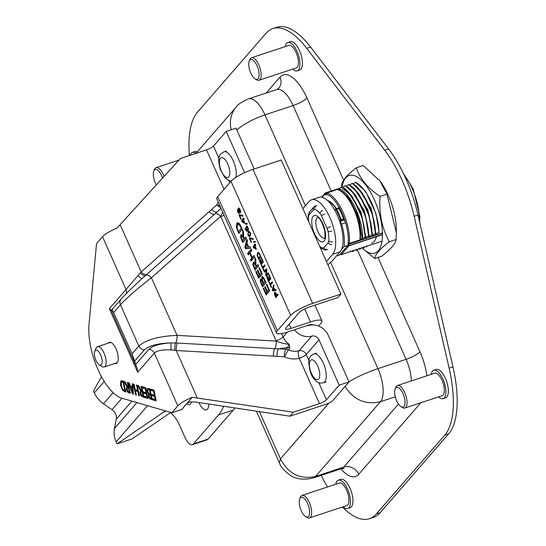 <?xml version="1.0" encoding="UTF-8"?>
<svg xmlns="http://www.w3.org/2000/svg" width="546" height="546" viewBox="0 0 546 546"><rect width="100%" height="100%" fill="white"/><g stroke="black" fill="none" stroke-linecap="round" stroke-linejoin="round"><path stroke-width="0.82" d="M318.557 326.037L321.048 323.164A18.803 4.061 -24 0 0 321.942 320.905A18.803 4.061 -24 0 0 310.476 321.969L290.984 328.419L289.114 324.228M240.042 408.708A11.855 4.859 71.7 0 1 238.547 408.483M244.779 222.884L242.588 221.451L241.946 221.662L241.578 220.83L242.84 219.376L242.731 218.284L243.086 219.089L244.035 218.523M242.451 221.144L242.219 220.618L243.4 218.98M242.328 221.28L244.239 222.522L243.229 220.243L242.328 221.28M242.219 220.618L241.578 220.83M243.482 219.158L242.84 219.376M243.086 219.089L243.878 218.175L244.267 219.048L243.475 219.956L244.806 222.945L244.478 223.321L241.946 221.662M242.847 235.776L242.745 230.214L243.557 232.036L243.612 237.032L244.328 238.643L245.761 236.991L246.382 238.397L242.786 242.54L241.571 239.817L240.561 236.909L240.813 234.8L242.847 235.776L243.489 235.565L243.414 231.729M241.284 237.087L241.503 234.541M243.27 241.98L242.67 240.629M244.328 238.643L245.912 237.339M243.605 236.807L242.984 235.961L242.151 236.008M242.574 240.656L243.925 239.1L242.342 236.172L241.509 236.22L241.325 237.442L242.574 240.656L244.444 238.602M244.567 238.889L243.925 239.1M242.984 235.961L241.509 236.22M258.183 264.899L256.6 266.202L258.033 264.551L258.654 265.957L255.057 270.106L252.832 264.469L253.44 262.114M255.542 269.54L254.941 268.188M255.685 259.289L255.76 263.131L255.119 263.343L255.016 257.773L255.828 259.603L255.883 264.592L256.6 266.202M253.781 263.786L253.597 265.001L254.845 268.223L256.197 266.66L254.613 263.732L253.781 263.786L255.255 263.52L254.422 263.575M256.197 266.66L256.838 266.448L254.845 268.223M253.556 264.653L253.774 262.1M253.726 262.148L253.085 262.367L255.119 263.343M255.876 264.366L255.255 263.52M274.986 293.734L275.177 292.294M276.235 297.024L275.907 296.28M276.795 295.017L277.655 294.028L278.05 294.929L275.75 297.584L274.345 293.946L274.536 292.506L275.314 292.506L276.795 295.017L277.805 294.376M276.119 293.209L275.607 293.222M275.614 296.376L276.529 295.318L275.477 293.42L274.966 293.434L275.614 296.376L277.088 294.922M277.17 295.106L276.529 295.318M275.948 293.27L274.966 293.434M275.007 292.349L274.536 292.506L275.314 292.506M257.739 269.881L259.903 274.74L261.234 273.198L258.92 267.99L259.343 267.499L262.285 274.112L258.688 278.262L255.74 271.649L256.17 271.157L258.49 276.365L259.473 275.225L257.309 270.372L257.739 269.881M261.814 273.055L259.903 274.74M257.876 270.181L257.309 270.372M258.49 276.365L259.132 276.153L260.114 275.013L259.473 275.225M256.306 271.458L255.74 271.649M259.173 277.702L258.565 276.337M259.48 267.806L258.92 267.99M261.8 273.014L261.234 273.198M270.147 284.077L272.181 281.736L272.577 282.637L270.55 284.978L271.56 287.244L271.287 287.558L268.864 282.118L269.137 281.804L270.147 284.077L272.331 282.084M270.761 284.732L270.427 283.981M269.226 282.002L268.864 282.118M260.879 281.183L260.981 279.006M260.804 280.869L260.162 281.081L260.579 279.054M262.278 279.634L261.787 279.791L261.8 276.781L263.104 276.945L266.1 282.678L262.503 286.827L260.162 281.081M262.988 286.268L262.387 284.916M262.476 278.221L262.298 279.729L263.738 283.278L265.069 281.743L263.343 278.385L262.476 278.221L263.343 277.846M265.629 281.627L263.738 283.278M261.063 280.61L260.927 281.579L262.285 284.951L263.336 283.736L261.787 280.664L261.063 280.61L261.705 280.391M263.336 283.736L263.977 283.524L262.285 284.951M262.216 278.781L262.462 276.549M262.278 279.648L261.787 279.791M260.858 279.047L260.34 279.218L261.773 279.811M264.1 278.31L263.343 278.385M263.984 278.173L263.117 278.01M265.609 281.565L265.069 281.743M269.041 280.876L268.714 280.125M269.335 279.183L270.188 278.194L268.707 274.863L268.98 274.549L270.864 278.781L268.557 281.436L266.673 277.204L266.946 276.89L268.427 280.221L269.062 279.497L267.676 276.385L267.95 276.071L269.335 279.183L270.618 278.228M268.427 280.221L269.615 279.088M270.55 278.078L270.188 278.194M269.062 274.74L268.707 274.863M267.035 277.081L266.673 277.204M269.704 279.286L269.062 279.497M268.038 276.269L267.676 276.385M265.185 286.602L267.342 291.462L268.68 289.919L266.359 284.712L266.789 284.22L269.731 290.834L266.134 294.983L263.186 288.37L263.616 287.879L265.936 293.086L266.919 291.953L264.755 287.094L265.185 286.602M269.26 289.783L267.342 291.462M265.315 286.909L264.755 287.094M265.936 293.086L266.578 292.874L267.56 291.741L266.919 291.953M263.752 288.186L263.186 288.37M266.619 294.424L266.011 293.059M266.926 284.527L266.359 284.712M269.246 289.735L268.68 289.919M264.94 271.655L264.721 271.164L266.537 269.069M266.721 275.655L266.4 274.938M266.81 269.936L264.455 272.215L264.08 271.376L266.38 268.721L266.83 269.731L266.175 275.013L268.318 273.068M264.721 271.164L264.08 271.376M266.175 275.013L268.168 272.72L268.536 273.56L266.236 276.215L265.663 274.938L266.277 270.113M266.209 274.761L265.663 274.938M250.416 259.678L251.822 258.053L249.659 253.187L248.246 254.811L247.618 253.405L251.221 249.256L251.849 250.662L250.082 252.696L252.252 257.562L254.013 255.528L254.641 256.934L251.037 261.084L250.416 259.678L251.058 259.466L252.464 257.835L251.822 258.053M251.529 260.524L251.058 259.466M254.17 255.876L252.252 257.562M248.73 254.252L248.259 253.194L247.618 253.405M248.259 253.194L251.378 249.604M250.218 252.996L249.659 253.187M262.64 267.212L264.667 264.871L265.069 265.772L263.035 268.106L264.046 270.379L263.773 270.693L261.357 265.254L261.63 264.94L262.64 267.212L264.824 265.22M263.254 267.861L262.919 267.117M261.711 265.138L261.357 265.254M246.915 242.997L248.71 247.031L250.143 246.833L250.778 248.253L245.591 248.84L244.82 247.106L246.833 239.394L247.488 240.882L246.915 242.997M250.716 248.123L246.232 248.628L245.461 246.894L244.82 247.106M245.461 246.894L247.201 240.226M246.676 243.857L245.707 247.44L248.13 247.12L246.676 243.857L247.215 243.673M246.232 248.628L245.591 248.84M248.669 246.942L248.13 247.12M261.534 264.011L261.206 263.261M261.827 262.312L262.681 261.329L261.193 257.999L261.466 257.685L263.356 261.916L261.049 264.571L259.166 260.333L259.439 260.019L260.92 263.356L261.554 262.626L260.169 259.521L260.442 259.207L261.827 262.312L263.111 261.363M260.92 263.356L262.107 262.223M263.042 261.213L262.681 261.329M261.554 257.876L261.193 257.999M259.521 260.217L259.166 260.333M262.196 262.414L261.554 262.626M260.531 259.398L260.169 259.521M238.766 233.517L236.295 227L236.862 223.109L237.435 222.7L239.332 223.526L242.369 229.375L238.766 233.517M239.257 232.958L238.65 231.606M237.503 224.577L237.053 227.525L238.554 231.64L241.325 228.446L239.312 224.727L237.503 224.577L238.698 223.962M241.898 228.317L238.554 231.64M236.964 226.924L237.769 222.645M240.342 224.993L239.953 224.515L239.312 224.727M239.953 224.515L238.145 224.365M241.871 228.262L241.325 228.446M257.692 253.986L258.217 252.402M259.214 258.79L258.879 258.046M259.712 253.508L258.558 253.412M258.592 258.142L260.367 256.101L259.07 253.719L257.917 253.624L257.623 255.514L258.592 258.142L260.783 256.142M260.715 255.985L260.367 256.101M259.541 253.569L259.07 253.719M258.913 253.153L257.917 253.624M258.142 252.47L257.5 252.682L259.084 252.955L261.029 256.695L258.722 259.35L257.146 255.173L257.876 252.423M273.621 287.162L274.768 289.742L275.689 289.619L276.092 290.527L272.775 290.902L272.277 289.79L273.566 284.855L273.99 285.804L273.621 287.162M272.945 289.639L272.277 289.79M272.918 289.578L273.935 285.688M273.464 287.708L272.85 290.008L274.399 289.796L273.464 287.708L273.812 287.592M276.03 290.39L272.775 290.902M273.416 290.69L273.096 289.974M274.74 289.687L274.399 289.796M255.378 242.055L254.668 242.247L254.279 241.373M253.521 241.325L255.098 241.428L255.391 242.09L254.026 242.458L253.521 241.325M254.668 242.247L254.026 242.458M256.033 249.269L253.501 247.611L253.126 246.778L254.388 245.318L254.279 244.226L254.641 245.031L255.432 244.123L255.821 244.99L255.03 245.905L256.361 248.894L256.033 249.269M256.327 248.833L254.143 247.399L253.501 247.611M254.777 246.191L253.876 247.229L255.794 248.464L254.777 246.191L255.105 246.082M255.589 244.471L254.641 245.031M253.999 247.085L253.767 246.567L255.03 245.106L254.388 245.318M253.767 246.567L253.126 246.778M250.211 238.575L250.034 237.858M253.16 239.025L249.925 238.663L251.481 242.158L251.208 242.472L249.297 238.179L249.645 237.783L252.907 238.452L253.337 239.414L249.925 238.663M249.938 237.967L249.297 238.179M245.311 228.255L245.645 229.211L247.297 230.303L246.062 227.614L246.321 226.201L247.188 226.174L248.532 229.17L248.014 230.897L246.717 231.265L245.325 229.402L245.311 228.255M245.379 228.474L245.018 228.597M247.734 231.156L246.703 230.473M246.744 227.109L246.546 228.03L247.522 230.05L248.068 228.713L247.823 227.723L246.744 227.109L247.679 226.706M248.539 229.361L247.522 230.05M246.881 226.017L246.321 226.201L247.188 226.174M246.703 227.402L246.963 225.989M247.939 230.091L247.031 230.46L247.816 229.955M248.457 228.59L248.068 228.713M248.177 233.367L249.208 231.258M249.775 236.479L248.949 235.783M248.921 235.79L250.321 234.186L249.426 232.166L248.614 232.732L248.02 233.79L248.921 235.79L250.368 235.005L250.962 233.975M248.205 231.811L248.894 231.292L250.368 232.589L250.136 236.138L249.447 236.664L247.973 235.353L248.205 231.811L248.846 231.6M241.182 219.028L240.916 219.342L239.005 215.049L239.346 214.653L242.608 215.322L243.038 216.291L239.626 215.54L241.182 219.028M242.868 215.895L239.626 215.54M239.912 215.445L239.646 214.837L239.005 215.049M247.345 224.003L246.628 224.194L246.239 223.321M245.482 223.273L247.065 223.375L247.358 224.037L245.987 224.406L245.482 223.273M246.628 224.194L245.987 224.406M237.817 210.346L237.885 209.487M241.011 212.251L239.264 211.998L239.182 213.575L237.667 212.237L237.496 209.425M239.291 213.404L238.704 212.763M237.687 209.418L238.732 209.807L238.363 209.923L238.404 208.06L240.076 209.459L240.602 211.316L240.192 212.585M240.37 212.462L239.264 211.998M238.848 208.954L239.107 211.363L239.94 211.568L239.844 209.719L238.848 208.954L239.639 208.633M237.749 210.408L237.899 211.978L238.745 212.708L238.513 210.551L237.749 210.408L238.861 210.442M238.861 208.941L238.957 207.971M240.581 211.357L239.769 211.691L240.602 211.329M239.155 210.34L238.39 210.196M239.257 211.52L238.793 211.671M239.387 212.496L239.435 211.459M217.683 196.642L231.006 181.306L290.69 315.363L277.375 330.699L217.683 196.642A18.803 4.061 156 0 0 216.796 198.908L276.481 332.964A18.803 4.061 -24 0 1 277.375 330.699M290.69 315.363A18.803 4.061 -24 0 1 312.687 303.399L252.996 169.342A18.803 4.061 156 0 0 231.006 181.306M312.892 324.925A8.913 1.925 156 0 0 307.466 325.443L287.947 331.893A18.803 4.061 -24 0 1 276.481 332.964M312.687 303.399L340.916 294.069L337.906 297.536L309.698 306.866A8.913 1.925 156 0 0 299.269 312.537L285.974 327.853A8.913 1.925 156 0 0 285.544 328.924A8.913 1.925 156 0 0 290.984 328.419M340.916 294.069L281.231 160.012L252.996 169.342M236.78 129.825C244.376 123.751 253.767 118.762 264.947 114.858A26.645 10.92 -108.3 0 0 248.491 98.887A26.645 10.92 -108.3 0 0 248.464 98.894A26.645 10.92 -108.3 0 0 248.123 99.024M236.309 106.941L236.138 107.132C230.897 113.513 229.245 121.055 231.17 129.771M312.967 478.064A26.645 10.92 -108.3 0 0 313.349 477.955A26.645 10.92 -108.3 0 0 313.37 477.948A26.645 10.92 -108.3 0 0 315.568 476.426C300.136 479.763 288.431 473.901 280.453 458.838L279.409 462.878M345.031 386.479C353.808 400.027 365.608 405.112 380.425 401.726A26.645 10.92 -108.3 0 0 377.934 368.639C366.728 372.474 357.07 376.87 348.976 381.825M189.414 155.521A82.972 34.009 71.7 0 1 197.495 112.183L265.943 33.347A82.972 34.009 71.7 0 1 272.85 28.576A82.972 34.009 71.7 0 1 306.709 48.301L384.705 150.184A82.972 34.009 71.7 0 1 414.148 216.298L449.119 368.161A82.972 34.009 71.7 0 1 444.806 435.107L376.365 513.929A82.972 34.009 71.7 0 1 369.458 518.7A82.972 34.009 71.7 0 1 342.472 506.995M327.511 486.977A82.972 34.009 71.7 0 1 321.212 475.361M272.85 28.576L276.713 27.3A82.972 34.009 71.7 0 1 310.572 47.024L388.561 148.908A82.972 34.009 71.7 0 1 418.011 215.022L452.975 366.892A82.972 34.009 71.7 0 1 448.662 433.831L380.221 512.653A82.972 34.009 71.7 0 1 373.314 517.424L369.458 518.7M252.382 76.031A10.374 4.252 71.7 0 1 249.208 61.254A10.374 4.252 71.7 0 1 257.965 68.114A10.374 4.252 71.7 0 1 255.023 78.849A10.374 4.252 71.7 0 1 252.382 76.031M255.023 78.849L256.463 79.764A11.855 4.859 -108.3 0 0 258.934 80.282A11.855 4.859 -108.3 0 0 259.821 67.499A11.855 4.859 -108.3 0 0 251.488 57.774A11.855 4.859 -108.3 0 0 249.815 59.657L249.208 61.254M251.488 57.774L288.8 45.434A11.855 4.859 71.7 0 1 297.133 55.166A11.855 4.859 71.7 0 1 296.246 67.943L258.934 80.282M285.265 46.608A14.933 6.122 71.7 0 1 287.838 42.513A14.933 6.122 71.7 0 1 298.334 54.771A14.933 6.122 71.7 0 1 297.208 70.871A14.933 6.122 71.7 0 1 292.704 69.11M287.838 42.513L290.301 41.694A14.933 6.122 71.7 0 1 300.798 53.952A14.933 6.122 71.7 0 1 299.672 70.059L297.208 70.871M395.713 387.96A10.374 4.252 71.7 0 1 404.211 396.997A10.374 4.252 71.7 0 1 400.928 406.606A10.374 4.252 71.7 0 1 395.795 398.546A10.374 4.252 71.7 0 1 395.113 389.011A10.374 4.252 71.7 0 1 395.713 387.96M400.928 406.606L402.368 407.528A11.855 4.859 -108.3 0 0 404.839 408.039A11.855 4.859 -108.3 0 0 405.733 395.263A11.855 4.859 -108.3 0 0 397.399 385.531A11.855 4.859 -108.3 0 0 396.41 386.213A11.855 4.859 -108.3 0 0 395.72 387.421L395.113 389.011M397.399 385.531L434.712 373.198A11.855 4.859 71.7 0 1 443.045 382.923A11.855 4.859 71.7 0 1 442.151 395.707L404.839 408.039M431.169 374.365A14.933 6.122 71.7 0 1 432.5 371.13A14.933 6.122 71.7 0 1 433.742 370.27A14.933 6.122 71.7 0 1 444.239 382.528A14.933 6.122 71.7 0 1 443.12 398.628A14.933 6.122 71.7 0 1 438.615 396.874M433.742 370.27L436.206 369.458A14.933 6.122 71.7 0 1 446.703 381.715A14.933 6.122 71.7 0 1 445.577 397.816L443.12 398.628M301.767 511.752A10.374 4.252 71.7 0 1 299.706 498.894A10.374 4.252 71.7 0 1 308.463 505.753A10.374 4.252 71.7 0 1 305.521 516.482A10.374 4.252 71.7 0 1 301.767 511.752M305.521 516.482L306.961 517.403A11.855 4.859 -108.3 0 0 309.432 517.915A11.855 4.859 -108.3 0 0 310.326 505.139A11.855 4.859 -108.3 0 0 301.993 495.413A11.855 4.859 -108.3 0 0 300.314 497.297L299.706 498.894M301.993 495.413L339.305 483.073A11.855 4.859 71.7 0 1 347.638 492.806A11.855 4.859 71.7 0 1 346.744 505.582L309.432 517.915M335.763 484.247A14.933 6.122 71.7 0 1 338.336 480.152A14.933 6.122 71.7 0 1 348.833 492.41A14.933 6.122 71.7 0 1 347.713 508.51A14.933 6.122 71.7 0 1 343.209 506.749M338.336 480.152L340.8 479.333A14.933 6.122 71.7 0 1 351.296 491.591A14.933 6.122 71.7 0 1 350.17 507.698L347.713 508.51M156.34 184.923A10.374 4.252 71.7 0 1 153.781 171.151A10.374 4.252 71.7 0 1 162.565 178.085M164.066 176.44A11.855 4.859 -108.3 0 0 156.067 167.67A11.855 4.859 -108.3 0 0 154.395 169.553L153.781 171.151M190.131 155.282A14.933 6.122 71.7 0 1 192.41 152.409A14.933 6.122 71.7 0 1 195.959 153.358M192.41 152.409L194.874 151.59A14.933 6.122 71.7 0 1 197.304 151.856M306.968 325.607A5.965 5.283 41 0 0 308.879 325.43A15.834 14.032 -139 0 1 328.228 335.224L349.01 381.9L339.189 385.148L319 339.803A5.965 5.283 41 0 0 311.711 336.118A15.834 14.032 -139 0 1 294.41 329.757M244.594 172.686L226.215 131.409L236.036 128.16L254.197 168.946M137.688 372.256L137.06 368.181L111.2 310.094L109.371 308.647L137.688 372.256L154.327 353.098L177.825 405.869A15.834 3.419 -24 0 1 192.26 397.311L293.4 412.223L289.96 416.195L325.846 404.333A5.972 1.29 -24 0 0 332.828 400.532L349.01 381.9M293.4 412.223L319.478 403.61A5.965 1.29 156 0 0 326.453 399.815L339.189 385.148M218.953 158.36L213.479 146.075L226.215 131.409M111.2 310.094L111.759 310.681L111.95 309.637L113.664 312.53L132.05 353.828L137.06 368.181M213.479 146.075A5.965 1.29 -24 0 1 206.504 149.87L180.433 158.49L116.946 228.153A15.834 3.419 156 0 0 102.511 236.711L126.01 289.489L109.371 308.647M192.26 397.311L187.196 403.139L189.715 402.047L194.649 401.911L289.96 416.195M142.096 278.556A5.876 1.188 47.5 0 1 137.974 275.648L126.01 289.489A5.876 5.207 41 0 1 126.14 293.755M146.833 274.31A5.876 2.703 48.4 0 1 141.196 271.928L137.974 275.648M142.219 278.453L217.451 211.664M220.577 207.412A5.876 2.703 48.4 0 1 216.823 204.852L211.65 209.439A5.876 2.703 -131.6 0 0 217.185 211.896M219.874 205.822L216.823 204.852A21.799 19.315 41 0 1 218.229 202.129M177.825 405.869L171.833 412.769L121.785 398.15A47.413 19.438 71.7 0 1 98.082 369.765A47.413 19.438 71.7 0 1 89.005 324.522L96.519 243.612L102.511 236.711M126.822 386.602L123.99 381.361L124.891 381.62L127.436 386.404L128.228 386.636L127.341 382.337L128.037 382.541L130.269 393.338L127.471 391.987L126.392 389.448L126.822 386.602L127.43 386.397M140.465 390.588L137.633 385.346L138.534 385.613L141.073 390.39L141.871 390.622L140.984 386.322L141.68 386.527L143.912 397.324L141.114 395.973L140.035 393.434L140.465 390.588L141.073 390.383M142.445 386.752L145.714 387.708L147.952 398.505L144.676 397.549L144.41 396.266L146.99 397.024L146.376 394.069L143.973 393.366L143.707 392.089L146.116 392.786L145.284 388.779L142.711 388.029L142.445 386.752M148.628 394.198L147.092 391.223L147.133 388.943L147.638 388.452L149.959 388.95L152.191 399.74L149.338 398.498L148.382 396.348L148.628 394.198L149.816 393.803M150.723 389.168L153.992 390.131L156.224 400.921L152.955 399.965L152.689 398.689L155.269 399.44L154.654 396.485L152.252 395.782L151.986 394.505L154.395 395.208L153.562 391.202L150.983 390.445L150.723 389.168M135.647 394.908L133.415 384.111L134.111 384.316L135.203 389.598L137.612 390.301L136.52 385.019L137.217 385.223L139.448 396.021L138.752 395.816L137.879 391.584L135.469 390.875L136.343 395.113L135.647 394.908L136.261 394.703M132.214 383.763L132.917 383.968L133.388 394.246L132.528 394L128.535 382.685L129.266 382.903L130.364 386.056L132.364 386.643L132.214 383.763M121.97 380.787L120.693 381.21L122.365 380.883L123.573 381.238L125.805 392.035L122.563 390.281L120.564 385.421L120.693 381.21L121.226 380.787M108.115 343.195A11.138 4.566 71.7 0 1 108.292 342.97A11.138 4.566 71.7 0 1 109.22 342.328A11.138 4.566 71.7 0 1 117.049 351.474A11.138 4.566 71.7 0 1 116.209 363.486A11.138 4.566 71.7 0 1 114.81 363.452M308.947 360.503L306.265 354.47A5.965 1.29 -24 0 1 299.29 358.265A21.799 19.315 41 0 1 284.466 356.784A5.876 1.788 93.3 0 1 285.913 349.228L278.508 348.798A5.876 1.788 -86.7 0 0 277.061 356.354L284.466 356.784L288.343 349.768A5.876 5.207 41 0 0 286.145 349.215L285.913 349.228M319.478 403.61L299.29 358.265A5.965 2.382 74.6 0 1 298.976 350.785A15.834 14.032 -139 0 1 288.343 349.768L289.844 348.041A5.876 5.207 41 0 0 287.646 347.488L286.145 349.215M289.844 348.041L289.093 344.253L287.646 347.488L278.508 348.798L274.822 348.676A5.876 1.788 -86.7 0 0 273.457 356.135L277.061 356.354M287.367 332.084L283.081 337.019A15.834 14.032 -139 0 0 289.093 344.253C285.128 344 280.835 342.949 276.215 341.093A5.972 1.815 93.3 0 1 274.822 348.676L177.552 343.052A5.876 1.788 -86.7 0 0 176.187 350.512L273.457 356.135M171.028 349.897L170.918 342.922C159.978 343.598 152.634 345.72 148.894 349.283A5.876 5.207 41 0 1 154.327 353.098C157.077 350.552 162.647 349.488 171.028 349.897L176.187 350.512L197.243 397.802M177.552 343.052L170.918 342.922C157.828 343.332 148.969 345.659 144.342 349.904L134.726 360.974M214.858 213.991A5.972 2.75 48.4 0 1 214.885 213.964A5.972 2.75 48.4 0 1 220.673 216.339L222.713 212.203M145.591 275.416A5.972 2.75 48.4 0 1 145.632 275.382A5.972 2.75 48.4 0 1 151.413 277.75L220.673 216.339A21.806 19.328 41 0 0 220.796 216.619A5.972 1.29 156 0 0 224.078 215.26M121.171 299.017A5.972 5.296 41 0 0 121.11 299.085A5.972 5.296 41 0 0 121.096 299.099A5.972 5.296 41 0 0 120.434 304.729C127.211 297.447 137.537 288.452 151.413 277.75L177.061 335.36C158.79 336.179 146.041 339.735 138.827 346.027L132.05 353.828M220.796 216.619L276.092 340.82A21.806 19.328 41 0 0 276.215 341.093L177.061 335.36A5.972 1.815 93.3 0 1 175.662 342.956A5.876 1.372 -88.6 0 0 174.72 350.279M129.32 391.892L128.481 387.831L127.866 387.653L127.041 387.94L127.716 391.079L129.32 391.892L129.928 391.687M128.481 387.831L129.088 387.633M129.511 387.114L128.679 387.394M129.013 387.278L127.041 387.94M128.037 386.575L127.873 387.428M129.115 391.441L130.562 392.403M128.228 386.636L128.842 386.432M142.963 395.877L142.124 391.816L141.51 391.639L140.677 391.926L141.359 395.065L142.963 395.877L143.571 395.673M142.124 391.816L142.731 391.618M143.154 391.1L142.322 391.38M142.656 391.264L140.677 391.926M141.68 390.567L141.516 391.414M142.759 395.427L144.205 396.389M141.871 390.622L142.486 390.417M144.308 387.298L145.755 387.899M142.711 388.029L144.349 387.489M145.284 388.779L145.898 388.581M146.116 392.786L146.724 392.588M145.577 392.629L146.847 393.181M143.973 393.366L145.618 392.82M146.376 394.069L146.99 393.864M146.99 397.024L147.604 396.819M146.28 396.812L147.727 397.413M144.676 397.549L146.321 397.003M151.242 398.314L150.587 395.154L149.072 395.051L149.57 397.563L151.242 398.314L151.856 398.109M150.587 395.154L151.201 394.956M151.44 394.383L150.716 394.505M151.106 394.492L149.072 395.051M150.341 393.959L149.515 389.967L147.857 389.912L147.809 391.38L148.58 393.181L150.341 393.959L150.955 393.755M149.515 389.967L150.13 389.769M150.594 389.264L149.502 389.366M149.761 389.162L147.857 389.912M148.642 394.253L149.904 393.83M150.13 393.898L149.925 394.656M149.338 398.498L150.525 398.102M150.983 397.952L152.443 398.792M147.133 388.943L148.451 388.506M148.703 388.581L148.587 389.551M152.587 389.714L154.033 390.315M150.983 390.445L152.627 389.905M153.562 391.202L154.177 390.997M154.395 395.208L155.003 395.004M153.856 395.051L155.125 395.597M152.252 395.782L153.897 395.243M154.654 396.485L155.269 396.28M155.269 399.44L155.876 399.242M154.559 399.235L155.999 399.836M152.955 399.965L154.593 399.419M136.377 389.946L136.5 390.54M135.469 390.875L137.107 390.335L138.35 390.697M137.879 391.584L138.486 391.38M138.752 395.816L139.367 395.611M137.612 390.301L138.227 390.103M132.425 387.81L130.808 387.339L132.671 392.656L132.425 387.81L133.081 387.592M132.671 392.656L133.306 392.451M133.053 386.971L130.808 387.339M132.364 386.643L133.033 386.425M131.695 386.445L131.886 386.984M132.528 394L133.361 393.721M124.85 390.588L123.137 382.275L121.308 382.418L121.287 385.647L122.809 389.38L124.324 390.431L125.464 390.383M123.137 382.275L123.744 382.077M124.249 381.579L122.946 381.872M123.362 381.517L121.308 382.418M125 390.54L125.566 390.881M122.236 380.849L121.963 381.982M187.196 403.139L181.654 409.527L171.833 412.769M99.133 364.755L101.897 366.523A10.667 4.375 -108.3 0 0 104.122 366.987A10.667 4.375 -108.3 0 0 104.928 355.487A10.667 4.375 -108.3 0 0 97.427 346.73A10.667 4.375 -108.3 0 0 95.919 348.423L94.751 351.488A7.821 3.208 -108.3 0 0 95.932 360.408A7.821 3.208 -108.3 0 0 99.133 364.755A7.821 3.208 -108.3 0 0 101.358 356.668A7.821 3.208 -108.3 0 0 94.751 351.488M337.524 189.585A32.385 13.275 71.7 0 1 353.733 208.975A32.385 13.275 71.7 0 1 359.93 239.906L362.025 238.575L362.032 237.551L359.063 219.076L348.798 197.713L338.459 189.018L326.924 193.086L326.406 194.287A31.436 12.886 71.7 0 1 345.372 222.126M359.93 239.906L349.331 243.407A32.385 13.275 -108.3 0 0 343.141 212.483A32.385 13.275 -108.3 0 0 326.924 193.086L326.064 193.912L325.853 194.929L326.406 194.287M340.199 254.3L340.881 254.682M341.141 254.675L340.233 254.265M347.802 245.543L348.894 245.83L347.85 245.488M321.567 197.167L325.013 193.202L324.856 194.158L325.518 192.977L325.02 193.195M348.061 242.922L349.331 243.407L348.88 243.925A0.949 0.839 41 0 1 348.143 243.844M351.412 251.303L350.962 251.645L350.471 251.037M352.914 250.321L352.859 251.563L352.074 251.085M354.839 250.17L352.859 251.57M356.333 249.194L356.279 250.437L355.501 249.952M356.524 250.355L358.258 249.037M359.759 248.061L359.698 249.304L358.92 248.819M361.677 247.904L359.698 249.31M363.179 246.929L363.124 248.171L362.339 247.686M365.103 246.778L363.124 248.177M366.598 245.802L366.543 247.038L365.765 246.56M338.602 189.059L341.018 187.353L350.525 194.717C359.48 207.412 364.373 221.423 365.206 236.759L362.401 238.923L361.971 239.066L362.018 238.575M350.525 194.717A35.463 14.537 -108.3 0 0 342.69 187.046L342.042 186.705L341.018 187.353M343.038 187.264L345.222 185.647C356.333 190.704 368.721 217.67 368.625 235.633L365.397 237.933L362.326 218.223L352.382 196.853L343.024 187.258M346.464 186.131L348.641 184.514C359.753 189.578 372.14 216.544 372.044 234.5L368.816 236.8L365.745 217.09L355.801 195.721L354.729 194.226L345.222 185.64M349.884 185.005L352.068 183.388C363.172 188.445 375.559 215.411 375.471 233.367L372.236 235.674L369.171 215.957L359.22 194.588L358.156 193.093L348.641 184.507M353.303 183.872L355.487 182.255C366.598 187.312 378.985 214.278 378.89 232.241L375.662 234.541L372.59 214.831L362.646 193.455L352.307 183.306M379.142 232.507L376.01 213.698L366.066 192.329L364.994 190.834L355.487 182.248M336.404 208.647A24.843 10.183 -108.3 0 0 329.859 201.576A24.843 10.183 -108.3 0 0 327.518 200.491M328.071 201.01A23.894 9.794 71.7 0 1 330.323 201.883M350.88 189.721L364.38 210.736L369.246 236.664M354.306 188.588L367.806 209.609L372.665 235.531M357.726 187.455L371.225 208.476L376.085 234.398M338.861 188.971C350.15 191.441 364.011 221.594 362.401 238.923M347.461 190.847L360.961 211.868L365.82 237.79M354.729 194.226L365.254 214.476L368.878 234.637L368.632 235.633M358.156 193.093L368.68 213.343L372.297 233.504L372.051 234.5M361.575 191.96L372.099 212.21L375.723 232.371L375.471 233.374M351.31 195.359L361.834 215.602L365.458 235.77L365.206 236.766M348.874 197.816L358.415 216.735L362.032 237.551M339.721 221.478A2.846 1.167 71.7 0 1 341.653 224.078A32.241 13.213 71.7 0 1 344.007 246.676L347.952 245.372A32.241 13.213 -108.3 0 0 345.598 222.775A2.846 1.167 -108.3 0 0 343.523 220.195L339.714 221.458M347.952 245.372L339.592 254.996L336.432 256.04M328.126 201.065A24.652 10.108 71.7 0 1 336.029 208.77M341.434 249.638L344.007 246.676M341.666 186.937L341.776 184.534C342.301 180.378 347.154 174.788 356.326 167.772C359.923 178.74 367.84 188.281 380.077 196.396C378.822 212.954 381.893 228.078 389.278 241.776C380.105 248.792 375.252 254.381 374.727 258.538L361.896 247.836M361.991 247.802A40.882 16.762 -108.3 0 0 369.867 253.051A40.882 16.762 -108.3 0 0 378.221 209.937A40.882 16.762 -108.3 0 0 345.782 177.846A40.882 16.762 -108.3 0 0 342.144 186.759M389.278 241.776L396.137 239.51C395.611 243.666 390.759 249.256 381.586 256.272L374.727 258.538M376.399 236.739A30.44 12.476 71.7 0 1 374.106 241.469A30.44 12.476 71.7 0 1 371.573 243.216M379.934 180.869L380.228 181.265A40.882 16.762 71.7 0 1 396.341 230.002L396.341 232.678L386.943 194.13L379.934 180.869L363.192 165.506L356.326 167.772M396.137 239.51L396.341 232.678M386.943 194.13L380.077 196.396M302.887 208.654L309.118 201.481A29.634 12.149 71.7 0 1 311.589 199.781L318.953 197.345A29.634 12.149 -108.3 0 1 338.595 218.339A29.634 12.149 -108.3 0 1 340.022 251.911L332.159 260.961L327.893 264.81M311.589 199.781A29.634 12.149 71.7 0 1 331.231 220.775A29.634 12.149 71.7 0 1 332.657 254.347L326.426 261.52M208.77 404.02A12.374 5.071 71.7 0 1 206.47 409.828A12.374 5.071 71.7 0 1 198.88 402.532M191.462 401.836A12.374 5.071 71.7 0 1 189.476 404.566A12.374 5.071 71.7 0 1 186.602 403.828M166.223 411.131A23.703 9.719 -108.3 0 0 165.056 411.336A23.703 9.719 -108.3 0 0 164.032 411.848L117.042 443.878L116.148 441.857L147.556 405.678M223.696 406.258A94.82 38.868 71.7 0 1 218.557 414.946L193.345 443.98A11.855 4.859 71.7 0 1 192.363 444.656A11.855 4.859 71.7 0 1 185.039 437.551L179.695 425.552A23.703 9.719 -108.3 0 0 169.581 412.114M104.252 381.463L94.342 392.881L93.509 391.018L101.474 376.672M136.964 402.586L114.462 428.508A23.703 21.007 41 0 0 116.148 441.857M114.462 428.508L116.243 419.192A9.296 8.238 41 0 0 112.012 409.677L103.453 403.781L113.118 392.656M170.427 412.653L131.948 438.95L117.042 443.878M234.937 407.944A94.82 38.868 71.7 0 1 233.279 410.08L208.074 439.107A11.855 4.859 71.7 0 1 207.084 439.789L192.363 444.656M94.342 392.881A23.703 21.007 41 0 0 103.453 403.781M311.821 324.529L311.998 324.938M243.905 237.694L243.38 237.865M241.202 236.698L240.561 236.909M242.117 239.639L241.571 239.817M254.388 267.199L253.842 267.376M253.474 264.257L252.832 264.469M256.176 265.254L255.651 265.431M276.604 294.594L276.256 294.704M275.341 295.768L274.993 295.884M274.809 293.796L274.345 293.946M261.793 283.845L261.254 284.022M265.097 280.426L264.557 280.603M263.158 281.968L262.626 282.145M238.24 230.931L237.694 231.115M237.503 222.898L236.862 223.109M236.937 226.781L236.295 227M241.4 227.191L240.854 227.375M260.408 255.303L260.06 255.412M257.562 255.037L257.146 255.173M258.388 257.692L258.04 257.808M245.68 229.286L245.325 229.402M247.358 231.054L246.717 231.265M246.567 227.45L246.062 227.614M248.314 229.689L247.672 229.9M250.368 235.005L249.727 235.217M250.791 234.029L250.321 234.186M248.314 235.237L247.973 235.353M304.675 308.94L310.476 321.969M357.316 249.754L406.101 359.329L377.934 368.639L330.678 262.496M305.412 205.746L264.947 114.858L293.113 105.549L331.176 191.032M398.478 404.067L343.734 467.117L315.568 476.426L380.425 401.726L395.29 396.812M328.835 403.119L280.453 458.838L259.432 411.616M248.491 98.887L276.658 89.571A26.645 10.92 71.7 0 1 293.113 105.549A11.855 2.559 156 0 0 306.982 98.007A38.5 15.779 -108.3 0 0 279.996 77.136L266.195 93.032M426.904 375.778A38.5 15.779 -108.3 0 0 419.97 351.788A11.855 2.559 156 0 1 406.101 359.329A26.645 10.92 71.7 0 1 411.322 380.931M276.658 89.571L278.678 88.302A11.855 10.504 41 0 0 279.996 77.136M419.97 351.788L377.975 257.466M343.584 180.221L306.982 98.007M344.089 468.509L341.516 468.645A26.645 10.92 71.7 0 0 343.734 467.117A11.855 10.504 -139 0 1 358.708 474.29L420.823 402.757M340.963 468.83A38.5 15.779 -108.3 0 0 358.708 474.29M310.572 47.024L306.709 48.301M388.561 148.908L384.705 150.184M418.011 215.022L414.148 216.298M452.975 366.892L449.119 368.161M448.662 433.831L444.806 435.107M380.221 512.653L376.365 513.929M276.092 340.82A5.972 1.29 156 0 0 283.081 337.019L281.538 333.565M229.791 182.705L228.788 180.446M145.55 275.45A5.876 2.28 48.3 0 1 140.295 272.966M214.776 214.066A5.876 2.703 48.4 0 1 209.138 211.684L141.196 271.928L120.14 224.638M211.65 209.439L209.138 211.684M206.504 149.87L224.058 189.298M148.894 349.283L135.763 364.407M319 339.803L306.265 354.47A5.965 5.283 41 0 0 298.976 350.785L311.711 336.118M113.664 312.53L120.434 304.729L138.827 346.027A5.972 5.296 41 0 0 144.342 349.904M126.392 389.448L127.034 389.237M127.471 391.987L128.494 391.646M128.924 392.943L130.105 392.554M140.035 393.434L140.677 393.222M141.114 395.973L142.137 395.632M142.567 396.928L143.748 396.539M148.949 389.803L150.061 389.441M147.092 391.223L147.741 391.011M148.382 396.348L149.024 396.137M150.805 399.338L152.02 398.935M122.604 382.125L123.683 381.763M122.563 390.281L123.43 389.994M120.564 385.421L121.205 385.21M124.611 391.687L125.662 391.339M326.453 399.815L318.782 382.589M314.496 378.18A10.422 4.272 71.7 0 1 310.108 360.899A10.422 4.272 71.7 0 1 319.13 370.079A10.422 4.272 71.7 0 1 314.496 378.18M323.437 382.76A15.158 6.218 -108.3 0 0 324.583 366.414A15.158 6.218 -108.3 0 0 313.923 353.965C310.538 355.337 308.831 357.93 308.79 361.739C309.37 370.918 311.513 377.054 315.219 380.146C317.096 382.63 319.84 383.504 323.437 382.76L326.105 381.872M220.543 168.994A10.422 4.272 71.7 0 1 223.73 158.313A10.422 4.272 71.7 0 1 229.45 175.423A10.422 4.272 71.7 0 1 220.543 168.994M235.831 177.43A15.158 6.218 -108.3 0 0 233.053 160.401A15.158 6.218 -108.3 0 0 223.921 151.822C221.075 153.549 219.717 154.771 219.861 155.494C218.291 157.071 218.386 161.623 220.154 169.137L224.72 177.47L227.982 180.084L231.333 180.944M360.305 239.714A32.521 13.329 -108.3 0 0 354.067 208.831A32.521 13.329 -108.3 0 0 337.899 189.387M340.411 254.518L341.202 254.675L382.002 241.189M322.14 197.283L324.856 194.158L325.853 194.929M326.331 193.605L325.518 192.977L339.817 188.247M348.095 244.253A0.949 0.45 -4.3 0 0 348.839 244.171L382.432 232.835M382.459 234.507L348.942 245.591L348.839 244.171L382.439 233.06M382.009 241.175L341.236 254.648L348.894 245.83L382.459 234.732M353.644 183.62L353.153 183.784M350.218 184.753L349.733 184.91M339.953 188.145L325.45 192.943M344.089 220.304L344.212 220.168A1.42 0.58 -108.3 0 0 344.178 218.653A31.293 12.824 -108.3 0 0 339.441 208.019A1.42 0.58 -108.3 0 0 338.561 207.48L338.008 208.122M336.049 208.797L338.343 208.04A0.949 0.389 71.7 0 1 338.418 207.985A0.949 0.389 71.7 0 1 338.93 208.395L335.947 209.589A30.344 12.435 71.7 0 1 340.54 219.901L341.127 219.683A30.815 12.633 -108.3 0 0 336.466 209.214A0.949 0.389 -108.3 0 0 335.961 208.797A0.949 0.389 -108.3 0 0 335.879 208.852A0.471 0.423 41 0 0 335.654 209.411L335.947 209.589M340.54 219.901L340.547 220.407A0.471 0.423 41 0 0 341.148 220.693A0.949 0.389 -108.3 0 0 341.127 219.683L344.178 218.653M334.848 210.039A0.471 0.423 41 0 0 334.746 210.087L335.954 208.797L338.513 207.924A0.471 0.423 41 0 0 338.561 207.48M334.875 210.312L335.654 209.411M340.8 221.096L343.611 219.881A0.471 0.423 -139 0 1 344.212 220.168M340.547 220.407L339.694 221.389M339.441 208.019L338.93 208.395A30.815 12.633 71.7 0 1 343.591 218.871A0.949 0.389 71.7 0 1 343.611 219.881L343.263 220.284M419.246 220.393A35.388 14.503 -108.3 0 0 412.332 188.855A35.388 14.503 -108.3 0 0 404.231 175.184M324.536 238.186A10.906 4.47 71.7 0 1 317.376 230.282A10.906 4.47 71.7 0 1 316.905 218.072A10.906 4.47 71.7 0 1 317.69 217.492M313.165 216.277A13.868 5.685 -108.3 0 0 317.772 239.032A13.868 5.685 -108.3 0 0 325.068 230.63A13.868 5.685 -108.3 0 0 313.165 216.277M308.626 221.54A20.386 8.354 71.7 0 1 308.565 216.414A6.047 2.477 71.7 0 1 309.159 214.646L313.493 209.657A6.047 2.477 71.7 0 1 314.721 209.323A20.386 8.354 71.7 0 1 320.017 213.418A6.047 2.477 71.7 0 1 321.457 215.82L327.115 228.535A6.047 2.477 71.7 0 1 328.064 231.497A20.386 8.354 71.7 0 1 328.774 240.882A6.047 2.477 71.7 0 1 328.18 242.649L323.846 247.631A6.047 2.477 71.7 0 1 322.618 247.973A20.386 8.354 71.7 0 1 319.615 246.232M320.017 213.418A2.846 1.788 -39.5 0 1 322.672 210.483M316.632 205.808A2.846 2.491 106.9 0 0 314.721 209.323M315.568 205.794L313.807 206.982A2.846 2.518 41 0 0 313.493 209.657M313.807 206.982L309.48 211.971A2.846 2.518 41 0 0 309.159 214.646M309.48 211.971L308.197 215.349A2.846 1.884 5.1 0 0 308.565 216.414M320.209 247.556L324.256 249.877A2.846 2.491 -73.1 0 1 322.618 247.973M327.443 249.358A2.846 2.518 -139 0 1 323.846 247.631M331.77 244.369A2.846 2.518 -139 0 1 328.18 242.649M332.644 241.776A2.846 1.884 -174.9 0 1 328.774 240.882M331.845 231.074A2.846 0.717 168.5 0 1 328.064 231.497M330.446 226.726A2.846 0.614 156 0 0 327.115 228.535M324.781 214.012A2.846 0.614 156 0 0 321.457 215.82M341.653 224.078L345.598 222.775M340.022 251.911L332.657 254.347M116.243 419.192L131.934 401.119M164.032 411.848L166.182 411.131M112.012 409.677L121.97 398.205M233.279 410.08L218.557 414.946M208.074 439.107L193.345 443.98M241.796 236.015L242.438 235.804M254.067 263.575L254.709 263.363M275.129 293.318L275.771 293.106M261.295 280.432L261.937 280.221M237.933 210.278L238.575 210.067M314.926 305.139L321.942 320.905M196.021 153.337L236.138 107.132C237.51 104.627 241.619 101.89 248.471 98.908M256.374 411.158L279.368 462.796C280.596 466.775 284.377 471.027 290.711 475.552C296.485 479.32 304.033 480.111 313.37 477.934M341.516 468.645L313.349 477.955M178.965 160.101L156.067 167.67M221 208.354L214.926 213.936M111.95 309.637L121.096 299.099C127.075 292.567 135.244 284.664 145.632 275.382L214.892 213.964M128.945 387.073L127.3 387.619M142.588 391.059L140.943 391.605M150.935 394.321L149.29 394.867M316.591 353.085L313.923 353.965M226.59 150.942L223.921 151.822M110.62 342.369L97.427 346.73M117.315 362.626L104.122 366.987M339.987 188.117L325.027 193.202M349.72 184.903L350.252 184.725M353.139 183.77L353.672 183.593M366.079 192.288L364.994 190.834M403.344 173.335L413.158 188.868L419.86 216.53L419.669 222.229M317.813 217.445L317.629 217.472C316.967 218.188 319.744 214.25 324.877 231.135C325.109 236.868 324.979 239.237 324.495 238.24L324.658 238.152M308.197 215.349L308.224 220.639M324.256 249.877L326.699 249.87"/></g></svg>

